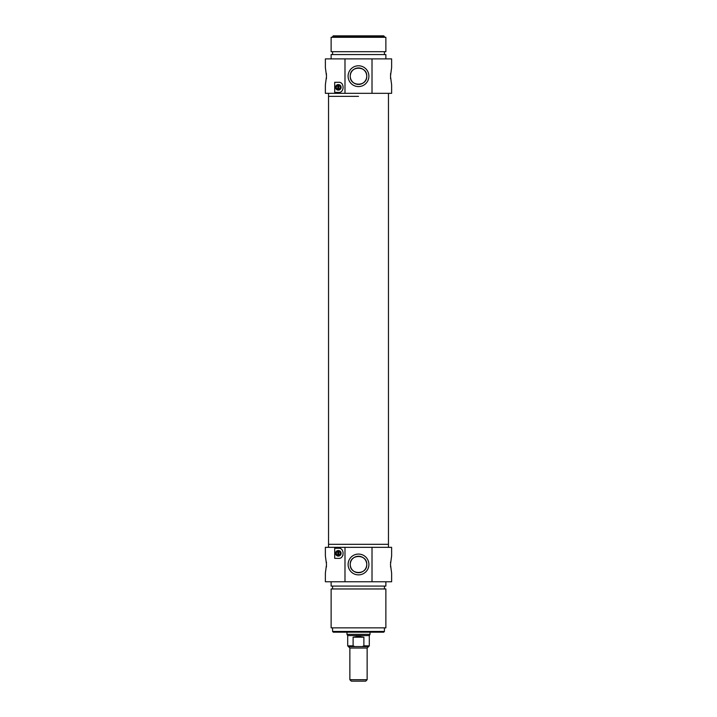 <?xml version="1.0" encoding="UTF-8"?>
<svg xmlns="http://www.w3.org/2000/svg" width="717" height="717" viewBox="0 0 717 717"><rect width="100%" height="100%" fill="white"/><g stroke="black" fill="none" stroke-linecap="round" stroke-linejoin="round"><path stroke-width="1.08" d="M366.745 76.181C367.283 65.552 349.717 65.552 350.255 76.181C349.717 86.811 367.283 86.811 366.745 76.181M350.255 76.181A8.245 8.245 0 0 1 362.623 69.047A8.245 8.245 0 0 1 362.623 83.315A8.245 8.245 0 0 1 350.255 76.181M348.095 76.181A10.405 10.405 0 0 0 363.698 85.189A10.405 10.405 0 0 0 363.698 67.174A10.405 10.405 0 0 0 348.095 76.181M344.985 93.327L391.625 93.327L391.625 84.821L390.478 76.181L391.625 67.541L391.625 58.893L325.375 58.893L325.375 67.541L326.522 76.181L325.375 84.821L325.375 93.327L344.985 93.327L344.985 58.893M372.015 58.893L372.015 93.327M338.334 92.385L334.705 92.385L334.705 82.303L338.334 82.303C344.662 81.451 344.662 93.237 338.334 92.385M390.577 73.699L390.523 74.523M390.523 77.839L390.577 78.664M326.423 78.664L326.477 77.839M326.477 74.523L326.423 73.699M335.565 87.349A2.769 2.769 0 0 0 339.724 89.742A2.769 2.769 0 0 0 339.724 84.947A2.769 2.769 0 0 0 335.565 87.349M335.816 87.349A2.518 2.518 0 0 1 339.598 85.162A2.518 2.518 0 0 1 339.598 89.526A2.518 2.518 0 0 1 335.816 87.349M338.836 89.742A2.447 2.447 0 0 1 337.832 89.742L337.832 84.947A2.447 2.447 0 0 1 338.836 84.947L338.836 89.742A2.447 2.447 0 0 0 338.836 84.947M337.832 84.947A2.447 2.447 0 0 0 337.832 89.742M338.836 85.395A2.017 2.017 0 0 1 338.836 89.293M337.832 89.293A2.017 2.017 0 0 1 337.832 85.395M358.5 96.347L328.538 96.347L358.5 96.347M385.871 58.893L385.871 54.573L331.129 54.573L331.129 58.893M358.5 51.696L331.129 51.696L331.129 37.293L385.871 37.293L385.871 51.696L358.5 51.696M333.288 35.85L332.571 36.567L384.429 36.567L384.429 37.293M383.703 35.85L333.297 35.85M358.5 679.707L349.86 679.707L351.294 681.15L365.706 681.15L367.14 679.707L358.5 679.707M367.14 679.707L367.14 648.025L349.86 648.025L348.417 646.582L354.754 646.582L353.114 645.856L353.114 637.216L363.886 637.216L363.886 645.856L362.246 646.582L354.754 646.582M362.246 646.582L368.583 646.582L367.14 648.025M353.114 637.216L358.5 636.382L363.886 637.216M363.886 645.856L369.3 645.856L369.3 635.585L347.7 635.585L347.7 645.856L348.417 646.582M370.026 632.179L370.026 634.339L346.974 634.339L346.974 632.179M328.538 547.34L328.538 544.311L388.462 544.311L388.462 93.327M350.255 564.476C349.717 575.106 367.283 575.106 366.745 564.476C367.283 553.856 349.717 553.856 350.255 564.476M366.745 564.476A8.245 8.245 0 0 1 354.377 571.619A8.245 8.245 0 0 1 354.377 557.342A8.245 8.245 0 0 1 366.745 564.476M368.905 564.476A10.405 10.405 0 0 0 353.302 555.469A10.405 10.405 0 0 0 353.302 573.483A10.405 10.405 0 0 0 368.905 564.476M372.015 547.34L325.375 547.34L325.375 555.836L326.522 564.476L325.375 573.116L325.375 581.765L391.625 581.765L391.625 573.116L390.478 564.476L391.625 555.836L391.625 547.34L372.015 547.34L372.015 581.765M344.985 581.765L344.985 547.34M338.334 558.355L334.705 558.355L334.705 548.272L338.334 548.272C344.662 547.421 344.662 559.206 338.334 558.355M326.423 566.968L326.477 566.134M326.477 562.818L326.423 561.994M390.577 561.994L390.523 562.818M390.523 566.134L390.577 566.968M343.013 555.2A5.037 5.037 0 0 1 342.009 556.759M341.104 553.318A2.769 2.769 0 0 0 336.945 550.916A2.769 2.769 0 0 0 336.945 555.711A2.769 2.769 0 0 0 341.104 553.318M340.853 553.318A2.518 2.518 0 0 1 337.071 555.496A2.518 2.518 0 0 1 337.071 551.131A2.518 2.518 0 0 1 340.853 553.318M338.836 555.711A2.447 2.447 0 0 1 337.832 555.711L337.832 550.916A2.447 2.447 0 0 1 338.836 550.916L338.836 555.711A2.447 2.447 0 0 0 338.836 550.916M337.832 550.916A2.447 2.447 0 0 0 337.832 555.711M338.836 551.364A2.017 2.017 0 0 1 338.836 555.263M337.832 555.263A2.017 2.017 0 0 1 337.832 551.364M328.538 93.327L328.538 544.311L388.462 544.311L388.462 547.34M331.129 581.765L331.129 586.085L385.871 586.085L385.871 581.765M358.5 588.962L385.871 588.962L385.871 627.859L331.129 627.859L331.129 588.962L358.5 588.962M383.712 632.179L384.429 631.453L332.571 631.453L332.571 627.859M333.297 632.179L383.703 632.179M353.114 645.856L347.7 645.856M332.571 51.696L332.571 54.573M384.429 51.696L384.429 54.573M332.571 36.567L332.571 37.293M383.712 35.85L384.429 36.567M349.86 648.025L349.86 679.707M369.3 645.856L368.583 646.582M369.3 635.585L370.026 634.339M347.7 635.585L346.974 634.339M384.429 588.962L384.429 586.085M332.571 588.962L332.571 586.085M384.429 631.453L384.429 627.859M333.288 632.179L332.571 631.453"/></g></svg>
